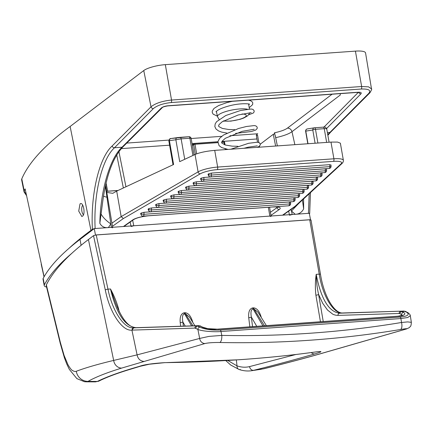 <?xml version="1.0" encoding="UTF-8"?>
<svg xmlns="http://www.w3.org/2000/svg" width="433" height="433" viewBox="0 0 433 433"><rect width="100%" height="100%" fill="white"/><g stroke="black" fill="none" stroke-linecap="round" stroke-linejoin="round"><path stroke-width="0.65" d="M80.446 203.64C83.288 202.319 85.453 213.123 82.892 215.867L81.837 216.522L78.714 211.088L80.029 203.862L80.711 203.586M94.188 228.651L92.402 229.295L90.946 230.405A628.348 148.817 169.6 0 0 86.476 233.733A628.348 148.817 169.6 0 0 68.831 248.477M327.743 134.625L368.889 93.247C371.162 90.216 368.624 88.808 361.274 89.025L171.17 102.551C163.171 103.422 157.228 105.436 153.352 108.58A2.095 1.797 -135.2 0 1 151.025 106.805C155.436 103.276 162.278 101.019 171.538 100.039L361.642 86.513L368.591 86.854L371.498 88.895L365.56 52.934A16.752 3.967 169.6 0 0 355.423 51.126L165.325 64.647A16.752 3.967 169.6 0 0 143.756 70.547L70.13 126.479A630.248 149.266 169.6 0 0 65.654 129.813A630.248 149.266 169.6 0 0 21.785 178.883A27.219 6.446 169.6 0 0 21.65 179.944L24.086 191.981A26.998 6.392 -10.4 0 1 24.216 190.926L21.785 178.883M26.115 193.643A4.189 4.021 22.9 0 1 24.216 190.926A630.026 149.212 -10.4 0 1 25.119 188.902L44.106 276.736M107.665 191.18L106.063 183.018M259.654 147.177L259.464 146.197M275.626 146.04L273.277 134.3L260.293 144.162M112.52 227.828L111.411 227.363L110.832 223.904L108.38 227.579L111.411 227.363M153.352 108.58L114.485 147.756C101.869 159.117 93.398 194.498 95.141 228.521L108.38 227.579C104.575 228.061 101.728 226.654 99.844 223.352C100.396 190.85 109.895 158.224 122.014 147.22L161.298 108.017C162.759 106.837 164.984 106.09 167.977 105.76L358.075 92.24C360.824 92.153 361.782 92.678 360.943 93.815L326.639 128.504M309.427 213.907L309.682 213.599L309.33 213.372M303.576 198.947L303.647 208.852C301.823 212.414 299.008 214.227 295.214 214.286L291.496 211.05L292.188 214.503L308.453 213.345L309.173 193.784M292.188 214.503L289.493 215.239M270.939 216.56L269.829 216.094L268.357 207.277M132.666 220.273L133.77 225.772L269.829 216.094M133.77 225.772L131.075 226.508M229.901 135.746L257.749 133.765L256.304 134.961L257.413 135.426M273.277 134.3L274.895 133.716L274.425 132.801C280.541 131.497 284.887 129.932 287.469 128.103L332.089 94.21M371.498 88.895L371.498 88.895C372.055 88.738 371.536 90.037 369.939 92.781A2.095 1.797 45 0 1 368.889 93.247M90.946 230.405L70.13 126.479M302.396 199.851L303.647 208.852M358.719 92.364A2.095 1.797 44.7 0 0 360.943 93.815M167.977 105.76A2.095 0.861 -94.1 0 1 167.695 105.906L167.695 105.906C164.513 106.469 162.732 107.021 162.348 107.552L162.348 107.552A2.095 1.792 -134.9 0 1 161.298 108.017M99.844 223.352L102.691 201.783C106.302 175.489 113.094 157.147 123.064 146.755A2.095 1.792 -134.9 0 1 122.014 147.22L114.485 147.756A2.095 1.797 -135.2 0 1 112.158 145.981L151.025 106.805L143.756 70.547M105.349 186.158L110.832 223.904A20.941 9.288 -150.8 0 1 101.176 214.162M277.369 145.916L275.242 135.48M299.355 202.844A20.941 1.591 -45.3 0 0 291.496 211.05L291.063 209.442M340.105 93.642L340.36 94.946L291.983 131.692C289.033 133.905 283.61 135.897 275.697 137.672L274.425 132.801M107.178 197.231A20.941 5.429 -8.8 0 1 103.503 196.035M248.445 100.164L250.804 100.824M106.377 192.371L112.786 193.313L116.688 191.11L173.595 164.508L169.411 140.682L168.865 141.028L173.032 164.767M192.918 155.469L189.892 138.235L181.135 138.858L175.852 139.762L179.7 161.65L195.034 154.484C199.922 152.476 206.481 151.106 214.719 150.37L217.653 167.068L333.908 158.792L330.98 142.1L214.719 150.37M282.538 215.185L295.03 206.325L341.117 163.798A13.612 3.015 170 0 0 333.464 161.374A2.095 0.861 -94.1 0 0 333.908 158.792A15.702 3.475 -10 0 1 343.385 160.329L340.376 143.182L337.561 142.084L330.98 142.1M144.01 212.305L143.956 214.292L141.277 214.119L141.304 212.993L144.01 212.305L289.325 201.962L290.473 202.384M151.501 207.943L151.447 209.935L148.768 209.761L148.795 208.636L151.501 207.943L293.818 197.821L294.96 198.238M158.992 203.586L158.938 205.572L156.259 205.404L156.286 204.279L158.992 203.586L298.31 193.675L299.452 194.092M166.483 199.229L166.429 201.215L163.75 201.047L163.782 199.922L166.483 199.229L302.802 189.53L303.944 189.946M173.974 194.872L173.925 196.858L171.241 196.69L171.273 195.564L173.974 194.872L307.295 185.389L308.437 185.806M181.47 190.515L181.416 192.501L178.732 192.328L178.764 191.202L181.47 190.515L311.787 181.243L312.929 181.66M188.961 186.158L188.907 188.144L186.222 187.971L186.255 186.845L188.961 186.158L316.274 177.097L317.421 177.514M196.452 181.795L196.398 183.787L193.713 183.614L193.746 182.488L196.452 181.795L320.766 172.951L321.908 173.368M203.943 177.438L203.889 179.424L201.21 179.257L201.237 178.131L203.943 177.438L325.259 168.81L326.401 169.227M211.434 173.081L211.38 175.067L208.701 174.9L208.728 173.774L211.434 173.081L329.751 164.664L330.893 165.081M208.587 175.657L208.029 174.369L208.316 174.012L208.701 174.9A2.095 1.099 -23.4 0 0 208.587 175.657A2.095 2.095 0 0 0 210.654 176.913L329.118 168.486A2.095 0.861 -94.1 0 0 329.324 168.405A2.095 0.861 -94.1 0 0 329.843 166.64A2.095 0.314 -2.7 0 0 331.061 166.299L330.996 164.903M208.728 173.774L208.316 174.012M201.096 180.014L200.539 178.726L200.825 178.369L201.21 179.257A2.095 1.099 -23.4 0 0 201.096 180.014A2.095 2.095 0 0 0 203.164 181.27L324.626 172.626A2.095 0.861 -94.1 0 0 324.831 172.55A2.095 0.861 -94.1 0 0 325.351 170.786A2.095 0.314 -2.7 0 0 326.569 170.44L326.504 169.043M201.237 178.131L200.825 178.369M193.605 184.371L193.048 183.083L193.334 182.731L193.713 183.614A2.095 1.099 -23.4 0 0 193.605 184.371A2.095 2.095 0 0 0 195.673 185.627L320.139 176.772A2.095 0.861 -94.1 0 0 320.339 176.696A2.095 0.861 -94.1 0 0 320.858 174.932A2.095 0.314 -2.7 0 0 322.082 174.586L322.011 173.189M193.746 182.488L193.334 182.731M186.114 188.728L185.557 187.44L185.838 187.088L186.222 187.971A2.095 1.099 -23.4 0 0 186.114 188.728A2.095 2.095 0 0 0 188.182 189.984L315.646 180.918A2.095 0.861 -94.1 0 0 315.852 180.842A2.095 0.861 -94.1 0 0 316.371 179.073A2.095 0.314 -2.7 0 0 317.589 178.732L317.524 177.335M186.255 186.845L185.838 187.088M141.163 214.876L140.606 213.588L140.893 213.236L141.277 214.119A2.095 1.099 -23.4 0 0 141.163 214.876A2.095 2.095 0 0 0 143.231 216.132L288.697 205.783A2.095 0.861 -94.1 0 0 288.903 205.707A2.095 0.861 -94.1 0 0 289.423 203.943A2.095 0.314 -2.7 0 0 290.64 203.597L290.575 202.2M141.304 212.993L140.893 213.236M148.654 210.519L148.097 209.231L148.384 208.879L148.768 209.761A2.095 1.099 -23.4 0 0 148.654 210.519A2.095 2.095 0 0 0 150.722 211.775L293.19 201.643A2.095 0.861 -94.1 0 0 293.39 201.561A2.095 0.861 -94.1 0 0 293.91 199.797A2.095 0.314 -2.7 0 0 295.127 199.451L295.062 198.054M148.795 208.636L148.384 208.879M156.145 206.162L155.588 204.874L155.875 204.517L156.259 205.404A2.095 1.099 -23.4 0 0 156.145 206.162A2.095 2.095 0 0 0 158.213 207.418L297.677 197.497A2.095 0.861 -94.1 0 0 297.882 197.416A2.095 0.861 -94.1 0 0 298.402 195.651A2.095 0.314 -2.7 0 0 299.62 195.31L299.555 193.914M156.286 204.279L155.875 204.517M163.636 201.805L163.079 200.517L163.365 200.16L163.75 201.047A2.095 1.099 -23.4 0 0 163.636 201.805A2.095 2.095 0 0 0 165.709 203.061L302.169 193.351A2.095 0.861 -94.1 0 0 302.375 193.275A2.095 0.861 -94.1 0 0 302.894 191.51A2.095 0.314 -2.7 0 0 304.112 191.164L304.047 189.768M163.782 199.922L163.365 200.16M171.127 197.443L170.57 196.16L170.856 195.803L171.241 196.69A2.095 1.099 -23.4 0 0 171.127 197.443A2.095 2.095 0 0 0 173.2 198.704L306.661 189.205A2.095 0.861 -94.1 0 0 306.867 189.129A2.095 0.861 -94.1 0 0 307.387 187.365A2.095 0.314 -2.7 0 0 308.605 187.018L308.54 185.622M171.273 195.564L170.856 195.803M178.618 193.086L178.06 191.803L178.347 191.446L178.732 192.328A2.095 1.099 -23.4 0 0 178.618 193.086A2.095 2.095 0 0 0 180.691 194.341L311.154 185.064A2.095 0.861 -94.1 0 0 311.359 184.983A2.095 0.861 -94.1 0 0 311.879 183.219A2.095 0.314 -2.7 0 0 313.097 182.878L313.032 181.481M178.764 191.202L178.347 191.446M111.941 223.179L121.17 216.63L116.688 191.11M117.982 190.504A16.752 6.901 -94.1 0 0 117.397 190.488L106.621 191.256M295.03 206.325L296.08 205.87L342.184 163.322C343.082 162.386 343.488 161.39 343.385 160.329M333.464 161.374L217.204 169.644A13.612 3.015 170 0 0 200.257 173.817A2.095 1.748 -120.2 0 1 198.092 171.879L121.17 216.63L123.383 218.535L112.461 226.286M326.531 129.039C327.039 128.682 326.276 128.563 324.241 128.677L315.489 129.299L317.898 143.031M180.22 137.337L188.912 136.72A2.095 0.861 85.9 0 1 188.945 136.714L170.921 138.533A2.095 1.808 -98.1 0 0 169.411 140.682L175.852 139.762A2.095 1.808 -98.1 0 1 177.368 137.613A2.095 1.808 -98.1 0 1 177.481 137.602L180.16 137.342A2.095 0.861 85.9 0 1 180.188 137.337A2.095 0.861 85.9 0 1 181.135 138.858L184.729 159.301M168.865 141.028C169.308 139.166 169.996 138.333 170.921 138.533A2.095 1.808 -98.1 0 1 171.04 138.522L177.249 137.634M315.11 143.231L312.783 130.003A2.095 1.905 -99.1 0 1 314.358 127.8L314.358 127.8A2.095 1.905 -99.1 0 1 314.51 127.784A2.095 0.861 85.9 0 1 314.542 127.778A2.095 0.861 85.9 0 1 315.489 129.299A2.095 0.465 170 0 0 312.783 130.003L305.795 131.118A2.095 1.905 -99.1 0 1 307.365 128.915L307.365 128.915A2.095 1.905 -99.1 0 1 307.517 128.899M82.719 205.199A5.12 2.111 -94.1 0 0 82.573 205.383A5.12 2.111 -94.1 0 0 81.788 207.845A5.12 2.111 -94.1 0 0 83.223 214.492A5.12 2.111 -94.1 0 0 83.493 214.736M310.423 219.737L95.39 235.032M71.775 253.359A562.581 133.24 169.6 0 0 44.361 284.784L43.186 278.381A16.752 3.967 -10.4 0 0 43.035 279.161L44.209 285.564A16.752 3.967 -10.4 0 1 44.361 284.784M46.575 287.063A16.752 3.967 -10.4 0 1 44.209 285.564M95.46 234.984L94.28 228.581L80.018 239.417A562.581 133.24 169.6 0 0 43.186 278.381M94.28 228.581L309.314 213.28L310.488 219.683M139.345 366.383C143.788 364.7 152.243 363.455 164.719 362.643C218.822 361.972 269.38 358.372 316.393 351.85C325.259 350.817 319.143 352.586 314.807 353.902C297.146 359 278.089 364.256 253.651 370.312L263.47 368.824C285.033 363.455 303.804 358.486 319.776 353.918L405.894 329.107C408.021 328.436 406.192 328.571 400.401 329.524C341.139 339.391 280.925 343.715 219.764 342.498C213.242 342.433 208.278 342.779 204.879 343.548L121.581 368.115C106.983 372.58 95.796 376.997 88.018 381.376L97.36 381.43C107.525 376.45 121.521 371.438 139.345 366.383A4.189 3.827 73.2 0 0 140.416 366.237L149.423 364.213L164.589 362.67L238.448 359.785C265.553 357.956 291.49 355.32 316.258 351.877A4.189 2.262 -97.9 0 0 316.393 351.85M316.117 351.888A4.189 2.262 -97.9 0 0 316.258 351.877L319.116 351.542M95.477 381.868L97.36 381.43A4.189 4.043 63.6 0 0 99.038 381.018L99.038 381.018C106.155 377.468 115.643 373.836 127.508 370.139L140.416 366.237M204.879 343.548A5.656 5.115 -105.9 0 1 199.656 338.438L137.093 354.871L113.673 360.424C97.972 364.164 85.507 367.785 76.273 371.281A11.826 11.399 63.9 0 0 88.018 381.376L86.129 381.825L84.386 381.706L76.874 378.615L69.323 369.371L66.731 363.936L64.414 357.842L60.274 343.456L46.234 285.656M99.038 381.018L95.525 381.874L86.129 381.825M219.764 342.498A5.656 2.219 -88.8 0 0 221.766 335.402L208.928 336.403L199.656 338.438L197.881 329.405L194.953 328.09L131.924 330.125C122.225 331.434 109.668 312.507 105.3 289.98L93.523 235.666L88.429 239.536A628.364 148.822 169.6 0 0 46.353 284.86L60.301 342.249A14.408 5.661 166 0 0 60.274 343.456M400.401 329.524A5.656 2.425 -99.5 0 0 401.521 322.488C342.546 332.306 282.63 336.609 221.766 335.402L220.998 331.505C213.832 332.214 201.134 331.061 197.881 329.405A2.095 1.829 118 0 1 199.846 327.186C204.993 329.41 211.802 330.357 220.273 330.016L400.184 317.053C407.772 316.231 409.948 314.639 406.711 312.274A2.095 1.851 -60.6 0 1 407.664 312.485L404.108 311.073L343.001 312.967A2.095 1.911 -91.8 0 1 343.071 312.967M405.894 329.107A5.656 5.142 73.8 0 0 406.381 328.993L409.169 327.711C410.046 326.368 411.112 327.397 411.334 322.331L407.664 321.903L401.521 322.488L400.909 318.536L220.998 331.505A2.095 0.866 85.9 0 0 220.273 330.016M264.238 368.672L263.47 368.824A11.832 9.715 75.8 0 0 264.233 368.672A11.832 9.715 75.8 0 0 264.238 368.672C286.229 363.179 304.989 358.205 320.512 353.75L406.381 328.993M295.934 354.492L249.532 366.599A4.189 3.426 76.1 0 0 253.651 370.312L251.551 370.724C247.395 371.314 243.222 370.892 239.021 369.463L239.021 369.463A4.189 3.242 -71.3 0 1 237.019 365.874L227.763 360.462M314.807 353.902A4.189 3.773 -105.9 0 1 311.359 352.549M76.273 371.281C75.223 371.741 73.854 371.417 72.165 370.307C71.299 369.842 69.902 367.98 67.976 364.716L64.073 355.374L60.301 342.249M411.35 322.325L410.316 315.668L407.756 317.497L400.909 318.536A2.095 0.866 85.9 0 0 400.184 317.053M249.532 366.599C245.511 367.59 241.343 367.346 237.019 365.874L236.342 359.926M46.353 284.86L46.234 285.661M406.711 312.274A2.095 1.851 -60.6 0 1 406.717 312.274L404.038 311.078L342.763 312.972C333.627 314.223 322.525 295.901 319.224 274.127L309.73 219.737L96.218 234.93L107.979 289.157C112.212 310.867 124.336 329.112 133.689 327.846L196.706 325.816L197.794 326.092L199.905 325.941L198.828 325.665L196.706 325.816A2.095 1.9 88.2 0 0 194.953 328.09M309.73 219.737L310.84 220.208M93.523 235.666L96.218 234.93M105.3 289.98A2.095 0.503 167.8 0 1 107.979 289.157L110.496 288.979C114.123 295.707 116.85 302.456 118.669 309.222L119.156 311.522M320.447 321.779L315.89 295.176C315.11 288.34 315.213 281.396 316.198 274.343L319.224 274.127A2.095 0.541 -9.9 0 1 320.501 274.403C324.209 297.617 335.007 313.903 342.866 312.967L342.763 312.972M136.308 327.673A2.105 1.911 -91.8 0 0 136.243 327.673L198.893 325.659A2.105 1.911 -91.8 0 0 198.828 325.665L136.173 327.678A2.105 1.911 -91.8 0 1 136.243 327.673C128.985 327.732 122.149 319.624 115.741 303.349L110.496 288.979C116.401 313.633 124.964 326.536 136.173 327.678L133.862 327.841A2.095 1.9 88.2 0 0 132.108 330.119M198.893 325.659L202.801 327.191A2.105 1.84 118.1 0 0 201.886 327.002C203.613 328.176 210.649 329.437 214.925 329.334L398.149 316.182A2.105 0.866 85.9 0 1 398.382 316.236C403.61 316.085 406.717 313.817 403.513 312.464L401.948 311.581L405.082 311.354A2.095 1.851 -60.6 0 1 406.035 311.565M404.108 311.073A2.095 1.911 -91.8 0 0 404.038 311.078L339.732 313.194C328.901 312.025 321.053 299.073 316.198 274.343C316.306 281.25 317.108 287.95 318.601 294.44L323.245 321.578M260.872 316.815A2.095 0.465 165.5 0 0 261.099 316.788L261.278 317.47M249.857 326.866L248.71 317.67C248.266 311.895 249.597 308.642 252.693 307.906L253.532 307.847A2.095 0.861 -94.1 0 0 253.895 308.875L257.992 312.22L266.409 325.676M248.71 317.67A2.095 0.585 172.9 0 0 251.356 317.08C250.501 312.144 251.07 309.433 253.056 308.935L253.895 308.875L264.487 325.816M192.366 321.692A2.095 0.465 165.5 0 0 192.593 321.659L192.772 322.341M180.664 326.249L180.204 322.542C179.76 316.772 181.091 313.514 184.187 312.783L185.026 312.723A2.095 0.861 -94.1 0 0 185.389 313.752L189.47 317.07L194.926 325.789M180.204 322.542A2.095 0.585 172.9 0 0 182.85 321.957C181.995 317.021 182.564 314.304 184.55 313.811A2.095 0.861 85.9 0 1 184.187 312.783M118.095 309.243A2.105 0.514 168 0 0 118.669 309.222M315.89 295.176A2.105 0.547 170.3 0 0 318.601 294.44L322.693 303.279L327.516 310.05L332.733 314.152C334.314 314.948 336.051 315.359 337.951 315.392L399.112 313.492A2.105 1.921 -91.8 0 1 400.898 311.3L401.948 311.581A2.105 1.862 119.5 0 0 399.951 313.714L401.515 314.602A2.105 1.862 -60.5 0 1 403.513 312.464M401.678 315.646L401.515 314.602L402.322 315.44M219.076 119.4L217.463 116.629A16.394 3.881 -10.4 0 1 218.687 114.713A16.394 3.881 -10.4 0 1 232.386 109.928A16.394 3.881 -10.4 0 1 247.4 109.224M223.709 120.802A12.205 2.89 169.6 0 0 234.886 120.417A12.205 2.89 169.6 0 0 245.397 116.796A12.205 2.89 169.6 0 0 242.009 113.998M130.966 225.972L130.176 222.037M123.356 187.992L116.748 155.019M289.385 214.698L288.67 211.142M126.739 143.085L168.913 140.086M191.169 138.506L221.707 136.33M361.274 89.025A2.095 0.861 -94.1 0 0 361.642 86.513L355.423 51.126M171.17 102.551A2.095 0.861 -94.1 0 0 171.538 100.039L165.325 64.647M92.402 229.295C90.492 194.276 99.173 157.644 112.158 145.981M258.355 147.269L258.29 146.895M257.511 142.224L256.304 134.961L256.899 138.971L221.95 141.461M217.896 141.748L192.063 143.583M169.595 145.185L121.332 148.616M118.929 151.696L125.954 186.78M287.469 128.103C289.747 128.179 291.252 129.375 291.983 131.692L294.862 144.671M323.971 127.113L358.34 92.359M327.386 132.606L329.746 132.438A2.095 1.797 45 0 0 330.796 131.973L369.939 92.781M167.695 105.906L357.793 92.381A2.095 0.861 -94.1 0 0 358.075 92.24M143.231 216.132A2.095 0.861 85.9 0 0 143.437 216.056A2.095 0.861 85.9 0 0 143.956 214.292L289.423 203.943L289.325 201.962M150.722 211.775A2.095 0.861 85.9 0 0 150.928 211.699A2.095 0.861 85.9 0 0 151.447 209.935L293.91 199.797L293.818 197.821M158.213 207.418A2.095 0.861 85.9 0 0 158.418 207.342A2.095 0.861 85.9 0 0 158.938 205.572L298.402 195.651L298.31 193.675M165.709 203.061A2.095 0.861 85.9 0 0 165.909 202.98A2.095 0.861 85.9 0 0 166.429 201.215L302.894 191.51L302.802 189.53M173.2 198.704A2.095 0.861 85.9 0 0 173.406 198.623A2.095 0.861 85.9 0 0 173.925 196.858L307.387 187.365L307.295 185.389M180.691 194.341A2.095 0.861 85.9 0 0 180.897 194.265A2.095 0.861 85.9 0 0 181.416 192.501L311.879 183.219L311.787 181.243M188.182 189.984A2.095 0.861 85.9 0 0 188.387 189.908A2.095 0.861 85.9 0 0 188.907 188.144L316.371 179.073L316.274 177.097M195.673 185.627A2.095 0.861 85.9 0 0 195.878 185.551A2.095 0.861 85.9 0 0 196.398 183.787L320.858 174.932L320.766 172.951M203.164 181.27A2.095 0.861 85.9 0 0 203.369 181.194A2.095 0.861 85.9 0 0 203.889 179.424L325.351 170.786L325.259 168.81M210.654 176.913A2.095 0.861 85.9 0 0 210.86 176.832A2.095 0.861 85.9 0 0 211.38 175.067L329.843 166.64L329.751 164.664M200.257 173.817L123.383 218.535M123.448 226.508L132.731 219.921A12.562 2.782 -10 0 1 147.615 215.823M273.894 206.839A12.562 2.782 -10 0 1 279.258 209.496L270.944 215.396M217.204 169.644A2.095 0.861 -94.1 0 0 217.653 167.068A15.702 3.475 -10 0 0 198.092 171.879L195.034 154.484M270.425 212.289L277.001 207.618L276.893 207.001M279.258 209.496A2.095 1.851 54.6 0 1 277.001 207.618A10.468 2.317 170 0 0 277.58 207.104M117.96 190.515L106.632 191.321M195.337 154.343L193.659 144.622L192.398 145.515M217.842 142.646L195.007 144.27L196.658 153.818M225.312 149.618L225.171 148.833M224.408 144.687L223.958 142.213L221.609 142.381M193.659 144.622L195.007 144.27A1.045 0.433 85.9 0 0 194.536 143.518A1.045 1.045 0 0 0 194.006 143.707A1.045 0.926 54.6 0 0 193.659 144.622M217.88 141.856L194.536 143.518A1.045 0.433 85.9 0 0 194.433 143.556A1.045 0.926 54.6 0 0 194.006 143.707L192.295 144.92M223.379 141.499A1.045 0.433 85.9 0 1 223.482 141.456A1.045 0.433 85.9 0 1 223.958 142.213L224.586 142.311L225.063 144.914M277.991 207.001L278.278 207.31C277.196 207.293 279.637 206.79 272.427 206.985A2.095 0.861 -94.1 0 0 272.601 206.931M272.427 206.985L148.736 215.786A2.095 0.861 -94.1 0 0 148.909 215.731M148.736 215.786C141.705 216.522 136.66 217.799 133.586 219.618A2.095 1.851 -125.4 0 1 132.731 219.921M341.117 163.798A2.095 1.932 47.3 0 0 342.184 163.322M326.655 142.408L324.241 128.677A2.095 0.861 85.9 0 0 323.294 127.156L314.542 127.778A2.095 2.095 0 0 0 314.358 127.8L307.365 128.915A2.095 2.095 0 0 0 305.633 131.345L307.814 143.751M305.633 131.345A2.095 0.465 170 0 1 305.795 131.118L308.009 143.734M314.569 127.778L323.267 127.161A2.095 0.861 85.9 0 1 323.294 127.156C324.582 126.631 325.724 127.194 326.726 128.839L329.08 142.235M191.159 138.441A2.095 0.465 170 0 0 189.892 138.235A2.095 0.861 85.9 0 0 188.945 136.714A2.095 2.095 0 0 1 191.159 138.441L194.054 154.938M81.095 245.305L80.018 239.417M218.822 329.107A2.105 0.866 85.9 0 1 219.049 329.161L398.382 316.236M121.581 368.115A8.519 7.713 -106 0 1 113.673 360.424L88.429 239.536M143.805 361.414C140.157 360.965 137.921 358.784 137.093 354.871L131.924 330.125L133.689 327.846M343.688 347.082L344.305 346.941M319.776 353.918A8.519 7.74 73.8 0 0 320.512 353.75M240.407 369.538A4.189 3.242 -71.3 0 1 239.021 369.463L230.675 365.014L225.788 360.575M185.026 312.723C188.317 312.999 190.845 315.982 192.593 321.659M253.532 307.847C256.823 308.128 259.351 311.105 261.099 316.788M217.923 329.242L219.049 329.161M200.82 326.13A2.105 1.84 118.1 0 0 199.905 325.941L201.886 327.002M195.824 328.311A2.095 1.829 118 0 1 197.794 326.092L199.846 327.186M337.951 315.392A2.105 1.921 88.2 0 1 339.732 313.194L342.931 312.967A2.095 1.911 -91.8 0 1 343.001 312.967L342.866 312.967M262.972 325.925L253.056 308.935A2.095 0.861 85.9 0 1 252.693 307.906M256.774 326.368L251.356 317.08L252.553 326.671M192.961 325.854L185.389 313.752L184.55 313.811L191.602 325.897M185.264 326.098L182.85 321.957L183.376 326.163M399.951 313.714L399.112 313.492M223.179 121.126L230.849 121.126L240.212 119.275L243.671 118.063L247.2 116.131L248.991 114.209L249.614 112.753M249.435 109.024L248.607 104.028M41.216 264.227L44.014 276.893M217.463 116.629L216.392 111.346M357.793 92.381L359.487 92.467L359.163 92.213M123.064 146.755L162.348 107.552M309.682 213.599L310.461 192.593M327.862 135.318L330.796 131.973M105.587 185.07L112.623 227.276M257.57 135.188L258.782 142.462M259.41 146.24L259.567 147.182M269.575 207.191L271.042 216.007M26.532 195.619L24.086 191.981M275.42 136.384L275.247 135.507M274.895 133.716L274.441 132.969M215.953 111.746L216.532 111.211C218.427 109.544 222.199 107.887 227.839 106.253C241.165 102.388 251.411 104.066 249.321 104.299M249.213 107.687L252.596 104.634L252.758 103.097C252.845 102.486 252.179 101.717 250.761 100.802M232.326 101.306L226.843 102.621L218.622 105.56L213.989 108.434L212.289 111.021L212.246 112.423L213.139 114.16L217.366 116.141M251.194 112.656L238.182 114.978L222.199 121.754L219.114 124.525L218.557 125.895L218.881 126.598L222.313 128.401L228.619 129.494L234.859 129.689M254.241 129.261L242.171 131.329L225.371 138.279L222.189 141.098L221.604 142.495L221.912 143.193L225.512 145.055L232.099 146.137L237.906 146.3M257.294 145.867L248.266 147.177L243.92 148.297M248.542 114.848L253.316 113.024L254.095 111.974L254.182 110.843L253.013 109.387L251.108 108.992L240.364 110.556L225.799 115.514L216.576 121.7L215.169 123.962L214.844 126.582L215.943 128.953L218.432 130.869L221.734 132.125L226.892 133.077M235.541 133.407L251.373 131.508L255.649 130.089L257.164 128.531L257.224 127.443L256.666 126.425L255.443 125.765L254.128 125.597L246.491 126.485L238.556 128.482L223.498 135.036L219.65 138.273L217.913 141.634L219.06 145.64L221.631 147.556L228.045 149.423M257.11 147.355L258.701 146.695L260.228 145.087L260.271 144.043L259.14 142.614L257.31 142.213L248.629 143.28L230.849 149.228M216.062 111.725L216.522 111.974M225.809 148.99L225.918 149.574M221.885 141.569L223.482 141.456A1.045 1.045 0 0 1 224.586 142.311M329.118 168.486A2.095 2.095 0 0 0 331.061 166.299M324.626 172.626A2.095 2.095 0 0 0 326.569 170.44M320.139 176.772A2.095 2.095 0 0 0 322.082 174.586M315.646 180.918A2.095 2.095 0 0 0 317.589 178.732M311.154 185.064A2.095 2.095 0 0 0 313.097 182.878M306.661 189.205A2.095 2.095 0 0 0 308.605 187.018M302.169 193.351A2.095 2.095 0 0 0 304.112 191.164M297.677 197.497A2.095 2.095 0 0 0 299.62 195.31M293.19 201.643A2.095 2.095 0 0 0 295.127 199.451M288.697 205.783A2.095 2.095 0 0 0 290.64 203.597M133.586 219.618L123.93 226.47M295.907 206.005L283.014 215.152M83.223 214.492L83.482 214.768M261.532 369.214L251.584 370.718M398.149 316.182L402.906 315.159L402.679 315.527M202.801 327.191L207.71 328.631L217.696 329.183M410.316 315.668C410.354 314.888 409.466 313.828 407.664 312.485M310.997 219.964L320.501 274.403"/></g></svg>
